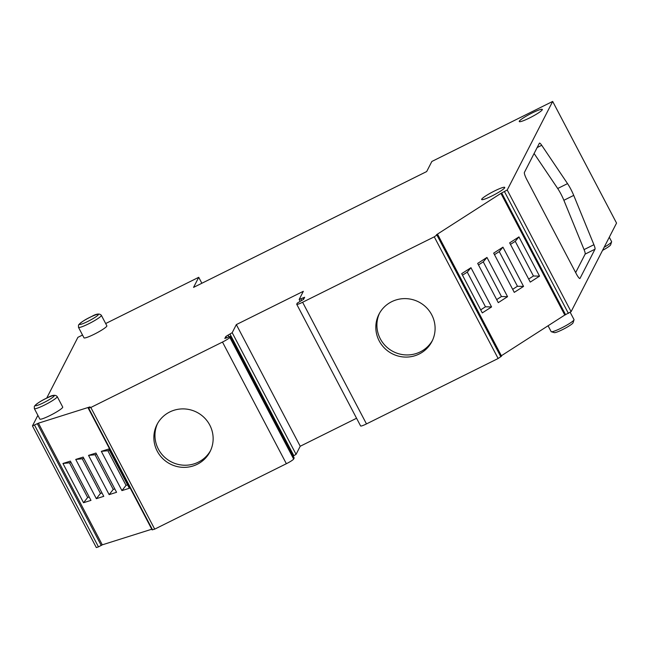 <?xml version="1.0" encoding="UTF-8"?>
<svg xmlns="http://www.w3.org/2000/svg" width="649" height="649" viewBox="0 0 649 649"><rect width="100%" height="100%" fill="white"/><g stroke="black" fill="none" stroke-linecap="round" stroke-linejoin="round"><path stroke-width="0.97" d="M105.673 323.543L198.732 277.301L193.556 287.385L426.677 171.555L431.853 161.471L552.68 101.439L616.55 223.094L571.096 311.666L507.218 190.003L552.68 101.439M37.877 415.336L32.45 425.906L38.421 423.18L90.016 406.891L88.248 408.205L90.828 407.483L222.485 342.064A7.447 0.933 -27.7 0 0 229.787 337.375L230.306 336.328L224.822 338.47L225.844 336.482L232.188 332.694L236.341 324.597L303.326 291.312L299.165 299.473L304.649 297.266L303.618 299.319L297.274 303.107L296.763 304.097A7.447 0.933 -27.7 0 0 296.739 304.3A7.447 0.933 -27.7 0 0 302.604 302.256L434.262 236.836L437.694 234.467L436.436 234.768L500.923 193.378L507.218 190.003M82.528 335.038L77.904 337.334L46.704 398.121M78.488 327.347L83.981 337.813A12.915 1.623 -27.7 0 0 95.16 333.764A12.915 1.623 -27.7 0 0 106.809 326.147A12.915 1.623 -27.7 0 0 106.858 325.806L101.366 315.341C99.646 313.313 96.425 313.686 91.712 316.469C85.425 319.349 81.02 322.188 78.513 325.003L78.488 327.347A12.915 1.623 -27.7 0 0 89.667 323.299A12.915 1.623 -27.7 0 0 101.317 315.682A12.915 1.623 -27.7 0 0 101.366 315.341M34.34 408.594L39.832 419.059A12.915 1.623 -27.7 0 0 51.02 415.011A12.915 1.623 -27.7 0 0 62.669 407.394A12.915 1.623 -27.7 0 0 62.71 407.053L57.217 396.588C55.498 394.56 52.277 394.941 47.564 397.715C41.276 400.595 36.871 403.443 34.365 406.258L34.34 408.594A12.915 1.623 -27.7 0 0 45.519 404.546A12.915 1.623 -27.7 0 0 57.169 396.928A12.915 1.623 -27.7 0 0 57.217 396.588M481.72 199.186A13.029 1.631 -27.7 0 0 481.672 199.535A13.029 1.631 -27.7 0 0 492.948 195.446A13.029 1.631 -27.7 0 0 504.703 187.764A13.029 1.631 -27.7 0 0 504.744 187.415A13.029 1.631 -27.7 0 0 493.467 191.504A13.029 1.631 -27.7 0 0 481.72 199.186M519.297 121.201A13.029 1.631 -27.7 0 0 519.257 121.55A13.029 1.631 -27.7 0 0 530.533 117.461A13.029 1.631 -27.7 0 0 542.28 109.778A13.029 1.631 -27.7 0 0 542.329 109.43A13.029 1.631 -27.7 0 0 531.052 113.518A13.029 1.631 -27.7 0 0 519.297 121.201M198.732 277.301L201.863 283.256M32.45 425.906L96.32 547.561L98.47 546.88L34.6 425.225M229.787 337.375L293.656 459.038A7.447 0.933 -27.7 0 1 286.363 463.719L154.697 529.138L152.117 529.86L88.248 408.205M293.656 459.038L294.119 457.959M293.186 456.101L296.066 454.349L300.219 446.252L356.569 418.256M437.694 234.467L501.563 356.123L498.132 358.499L366.474 423.919A7.447 0.933 152.3 0 1 360.609 425.955L296.739 304.3M501.369 355.749L564.792 315.033L571.096 311.666M38.421 423.18L102.291 544.836L98.47 546.88M102.291 544.836L151.777 529.219M570.163 312.258L574.016 319.592A12.915 1.623 152.3 0 1 574.016 319.827A12.915 1.623 152.3 0 1 573.967 319.941A12.915 1.623 152.3 0 1 563.048 327.185A12.915 1.623 152.3 0 1 551.326 331.736A12.915 1.623 152.3 0 1 551.139 331.607L548.072 325.766M573.091 322.699A10.684 1.339 152.3 0 1 573.067 322.788A10.684 1.339 152.3 0 1 573.026 322.877A10.684 1.339 152.3 0 1 563.997 328.873A10.684 1.339 152.3 0 1 554.303 332.637L551.326 331.736M610.668 244.714A10.684 1.339 152.3 0 1 610.652 244.795A10.684 1.339 152.3 0 1 610.612 244.892A10.684 1.339 152.3 0 1 602.556 250.368M609.297 237.226L611.593 241.606A12.915 1.623 152.3 0 1 611.601 241.834A12.915 1.623 152.3 0 1 611.553 241.955A12.915 1.623 152.3 0 1 604.138 247.277M498.132 358.499L434.262 236.836M379.194 340.895A29.781 29.091 27.2 0 1 378.959 314.246A29.781 29.091 27.2 0 1 405.203 298.613A29.781 29.091 27.2 0 1 431.723 314.797A29.781 29.091 27.2 0 1 431.958 341.447A29.781 29.091 27.2 0 1 405.714 357.088A29.781 29.091 27.2 0 1 379.194 340.895M90.828 407.483L154.697 529.138M157.236 451.177A29.781 29.091 27.2 0 1 157.009 424.527A29.781 29.091 27.2 0 1 183.253 408.894A29.781 29.091 27.2 0 1 209.773 425.079A29.781 29.091 27.2 0 1 210 451.728A29.781 29.091 27.2 0 1 183.756 467.361A29.781 29.091 27.2 0 1 157.236 451.177M157.577 423.473A29.781 29.091 -152.8 0 0 158.332 449.051A29.781 29.091 -152.8 0 0 184.243 465.219A29.781 29.091 -152.8 0 0 210.527 450.649M379.527 313.191A29.781 29.091 -152.8 0 0 380.282 338.77A29.781 29.091 -152.8 0 0 406.193 354.938A29.781 29.091 -152.8 0 0 432.477 340.368M236.341 324.597L300.219 446.252M564.792 315.033L500.923 193.378M514.268 292.366L493.67 253.126L502.951 247.172L523.556 286.412L514.268 292.366M498.278 302.637L477.672 263.397L486.961 257.434L507.559 296.674L498.278 302.637M482.288 312.899L461.682 273.659L470.963 267.704L491.569 306.945L482.288 312.899M530.265 282.104L509.66 242.864L518.94 236.901L539.546 276.141L530.265 282.104M480.69 309.857L485.468 306.79L491.569 306.945M496.68 299.595L501.458 296.528L507.559 296.674M512.669 289.324L517.456 286.258L523.556 286.412M528.667 279.062L533.446 275.995L539.546 276.141M462.486 275.192L467.264 272.126L470.963 267.704M485.468 306.79L467.264 272.126M478.483 264.93L483.262 261.855L486.961 257.434M501.458 296.528L483.262 261.855M494.473 254.659L499.251 251.593L502.951 247.172M517.456 286.258L499.251 251.593M510.463 244.397L515.241 241.331L518.94 236.901M533.446 275.995L515.241 241.331M541.712 145.287L567.542 183.618A13.402 2.328 -116.4 0 1 573.724 195.39L593.916 244.714A7.447 1.298 -116.4 0 1 594.995 249.208L580.019 278.389A6.701 1.168 -116.4 0 1 579.914 278.502A6.701 1.168 -116.4 0 1 576.28 273.781L526.826 179.595A6.701 1.168 63.6 0 1 524.392 172.431L539.368 143.251A7.447 1.298 63.6 0 1 539.489 143.121A7.447 1.298 63.6 0 1 541.712 145.287L537.161 147.558M567.542 183.618L557.694 188.51A13.402 2.328 -116.4 0 1 563.876 200.29L584.059 249.605A7.447 1.298 63.6 0 1 585.147 254.108L575.655 272.596M557.694 188.51L534.103 153.505M96.344 498.675L75.738 459.435L83.169 457.091L103.767 496.331L96.344 498.675L100.457 493.451L101.998 492.964M109.137 494.635L88.54 455.395L95.963 453.051L116.569 492.291L109.137 494.635L113.251 489.411L114.8 488.924M121.939 490.603L101.333 451.355L108.764 449.011L129.362 488.259L121.939 490.603L126.044 485.371L127.593 484.884M83.543 502.715L62.945 463.475L70.376 461.131L90.974 500.371L83.543 502.715L87.656 497.491L69.459 462.818L62.945 463.475M89.205 496.996L87.656 497.491M101.333 451.355L107.848 450.706L126.044 485.371M109.397 450.219L107.848 450.706M88.54 455.395L95.054 454.746L113.251 489.411M96.596 454.259L95.054 454.746M75.738 459.435L82.253 458.786L100.457 493.451M83.802 458.291L82.253 458.786M71.001 462.331L69.459 462.818M79.47 324.062A10.684 1.339 -27.7 0 0 87.85 321.417A10.684 1.339 -27.7 0 0 98.315 314.7A10.684 1.339 -27.7 0 0 89.943 317.345A10.684 1.339 -27.7 0 0 79.47 324.062M54.167 395.947A10.684 1.339 -27.7 0 0 45.795 398.591A10.684 1.339 -27.7 0 0 35.322 405.309A10.684 1.339 -27.7 0 0 43.702 402.672A10.684 1.339 -27.7 0 0 54.167 395.947M302.604 302.256L366.474 423.919M286.363 463.719L222.485 342.064M303.635 299.294L302.888 297.883M300.925 298.856L301.801 300.536M294.167 458.04L230.298 336.385M232.188 332.694L296.066 454.349M226.59 337.91L225.844 336.482M228.034 335.079L228.919 336.758M293.875 455.752L229.997 334.097M500.825 356.772L436.955 235.116M504.533 191.731L568.402 313.394M565.62 314.773L501.75 193.118M573.724 195.39L563.876 200.29M593.916 244.714L584.059 249.605M594.995 249.208L585.147 254.108M88.678 408.156L152.547 529.819M37.391 423.838L101.26 545.501M610.652 244.795L611.601 241.834M573.067 322.788L574.016 319.827M299.165 299.473L300.154 301.355M230.306 336.328L294.175 457.983"/></g></svg>
